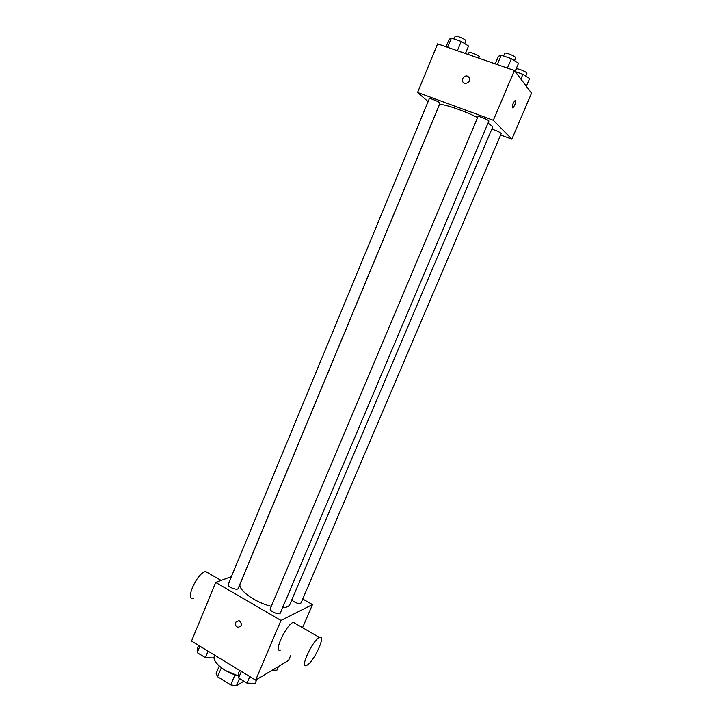 <?xml version="1.0" encoding="UTF-8"?>
<svg xmlns="http://www.w3.org/2000/svg" width="722" height="722" viewBox="0 0 722 722"><rect width="100%" height="100%" fill="white"/><g stroke="black" fill="none" stroke-linecap="round" stroke-linejoin="round"><path stroke-width="1.08" d="M243.828 681.198L236.356 685.9L230.733 684.871L217.611 676.776L216.149 673.455L219.262 666.009M221.383 667.76L217.611 676.776M234.885 675.016L230.733 684.871M237.926 675.765L225.634 670.603M239.469 678.527L236.356 685.9M214.091 656.948C213.107 662.904 225.688 672.796 238.558 675.927M290.533 655.811L288.547 660.44L255.633 680.142L191.538 641.073L215.688 582.464L231.401 576.625M302.726 599.016L312.482 604.567L280.975 620.442L255.633 680.142M280.975 620.442L215.688 582.464M235.589 622.283L239.072 620.631C242.538 624.097 242.123 626.326 237.827 627.319C235.706 626.308 234.957 624.629 235.589 622.283L239.072 620.631C242.538 624.097 242.123 626.326 237.827 627.319C235.706 626.308 234.957 624.629 235.589 622.283M477.621 117.524C461.196 109.437 439.436 102.452 439.256 105.078L240.264 583.575C237.033 589.323 254.532 602.347 271.301 606.299M282.582 607.698C286.562 607.473 288.99 606.39 289.874 604.431L492.512 127.469C492.792 126.702 491.285 125.267 488.009 123.164M291.769 599.973C295.424 603.06 298.511 604.052 301.047 602.951L501.258 133.498C499.678 132.009 496.528 130.565 491.79 129.166M270.272 608.727C268.999 611.02 279.567 615.541 280.326 613.032L488.866 121.125C489.534 120.321 478.126 115.556 478.009 116.594L270.272 608.727M228.17 584.441C226.952 586.67 237.43 590.93 238.143 588.493L439.978 103.174C440.619 102.398 429.428 97.641 429.328 98.643L228.17 584.441M312.482 604.567L302.572 627.689M280.696 649.981C272.781 653.78 286.002 624.674 293.285 622.31L295.605 623.646M208.577 573.205L205.156 571.607C196.393 574.008 184.706 601.11 193.595 598.357M307.229 665.061L306.67 665.377C299.143 669.484 312.545 640.125 319.431 637.463C326.642 633.573 314.557 660.883 307.229 665.061M500.626 134.987L511.844 139.147L493.316 120.267L417.587 92.461L428.092 101.612M511.844 139.147L531.545 93.156L514.416 70.557L493.316 120.267M514.416 70.557L437.613 43.861L417.587 92.461M462.712 78.454C465.437 75.034 467.757 75.088 469.661 78.617C470.636 83.22 463.127 85.386 462.459 80.711L462.712 78.454C465.437 75.034 467.757 75.088 469.661 78.617C470.636 83.22 463.136 85.386 462.459 80.711L462.712 78.454M512.439 107.749C512.16 105.34 512.981 103.002 514.903 100.737C515.995 102.118 515.346 104.473 512.945 107.777L512.439 107.749M515.273 100.674C515.797 102.831 515.021 105.195 512.945 107.777L512.575 107.84M468.199 54.493L468.993 52.598C469.246 51.271 480.004 55.829 479.237 56.93L478.731 58.157M526.329 86.279L529.641 78.536L522.927 74.303L515.228 71.631M522.927 74.303L520.887 79.095M515.337 71.668L516.429 69.095C516.699 67.733 527.683 72.281 526.879 73.418L525.751 76.081M465.446 53.536L468.56 46.037L461.214 41.452L451.421 38.086L449.129 39.34L446.043 46.795M461.214 41.452L457.369 50.73M451.421 38.086L447.604 47.336M454.03 38.979L455.131 36.326C455.411 34.873 466.692 39.701 465.861 40.919L464.724 43.645M515.066 71.406L518.522 63.256L511.402 58.708L501.258 55.224L498.415 56.325L495.22 63.888M511.402 58.708L507.413 68.121M501.258 55.224L497.305 64.61M503.577 56.018L504.696 53.374C505.003 51.876 516.519 56.677 515.652 57.941L514.488 60.684M278.484 666.46L276.869 670.251L272.429 670.088M214.795 655.251L213.658 657.986L205.355 657.625L197.214 652.643L197.467 648.094L198.586 645.378M208.053 651.145L205.355 657.625M199.886 646.163L197.214 652.643M256.861 679.402L255.182 683.355L247.014 683.147L238.612 678.003L238.477 673.148L239.641 670.395M249.794 676.586L247.014 683.147M241.374 671.451L238.612 678.003M221.094 580.461L205.608 571.481M293.285 622.31L319.431 637.463"/></g></svg>
